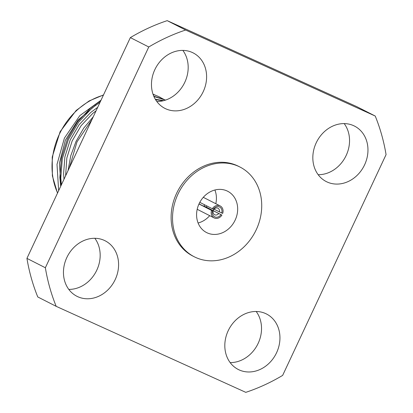 <?xml version="1.0" encoding="UTF-8"?>
<svg xmlns="http://www.w3.org/2000/svg" width="413" height="413" viewBox="0 0 413 413"><rect width="100%" height="100%" fill="white"/><g stroke="black" fill="none" stroke-linecap="round" stroke-linejoin="round"><path stroke-width="0.62" d="M220.175 205.927A6.716 5.73 117 0 1 222.69 213.428L219.422 211.9A3.66 3.128 117 0 0 217.94 208.214A3.66 3.128 117 0 0 213.908 209.396L212.344 208.735A6.716 5.73 117 0 1 220.175 205.927L203.284 197.331M213.304 209.169A5.493 4.688 -63 0 1 219.458 206.939A5.493 4.688 -63 0 1 221.729 212.989M375.226 116.038L356.806 106.657L167.208 20.65L185.628 30.025L375.226 116.038A195.323 166.718 117 0 1 386.067 154.622L282.647 375.396A195.323 166.718 117 0 1 245.792 392.35L56.194 306.343L37.774 296.962A195.323 166.718 -63 0 1 26.933 258.378L130.353 37.604L148.773 46.979L45.358 267.753A195.323 166.718 117 0 0 56.194 306.343M26.933 258.378L45.358 267.753M239.974 167.033L238.554 166.31A50.355 42.983 117 0 0 237.067 165.598A50.355 42.983 117 0 0 176.976 192.556A50.355 42.983 117 0 0 192.866 256.065L194.286 256.788A50.355 42.983 117 0 0 255.43 231.409A50.355 42.983 117 0 0 239.974 167.033A50.355 42.983 117 0 0 238.487 166.32A50.355 42.983 117 0 0 178.39 193.279A50.355 42.983 117 0 0 194.286 256.788M327.194 182.025A31.13 26.571 -63 0 1 326.275 181.581A31.13 26.571 -63 0 1 316.719 141.788A31.13 26.571 -63 0 1 354.519 126.099A31.13 26.571 -63 0 1 364.343 165.36A31.13 26.571 -63 0 1 327.194 182.025M239.179 369.919A31.13 26.571 -63 0 1 238.26 369.475A31.13 26.571 -63 0 1 228.704 329.682A31.13 26.571 -63 0 1 266.504 313.994A31.13 26.571 -63 0 1 276.328 353.254A31.13 26.571 -63 0 1 239.179 369.919M77.82 296.72A31.13 26.571 -63 0 1 76.901 296.276A31.13 26.571 -63 0 1 67.345 256.483A31.13 26.571 -63 0 1 105.145 240.794A31.13 26.571 -63 0 1 114.969 280.055A31.13 26.571 -63 0 1 77.82 296.72M165.835 108.826A31.13 26.571 -63 0 1 164.916 108.387A31.13 26.571 -63 0 1 155.36 68.589A31.13 26.571 -63 0 1 193.16 52.9A31.13 26.571 -63 0 1 202.984 92.161A31.13 26.571 -63 0 1 165.835 108.826M185.628 30.025A195.323 166.718 117 0 0 148.773 46.979M344.194 123.595A31.13 26.571 -63 0 1 345.655 156.517A31.13 26.571 -63 0 1 318.175 174.709M256.179 311.49A31.13 26.571 -63 0 1 257.64 344.411A31.13 26.571 -63 0 1 230.16 362.604M94.825 238.291A31.13 26.571 -63 0 1 96.281 271.212A31.13 26.571 -63 0 1 68.806 289.405M182.84 50.396A31.13 26.571 -63 0 1 184.296 83.318A31.13 26.571 -63 0 1 156.821 101.51M167.208 20.65A195.323 166.718 117 0 0 130.353 37.604M58.651 190.672L57.009 164.369L64.413 138.097L79.828 115.619L101.02 100.214M60.959 185.742L59.446 163.058L65.393 140.193L78.047 120.054L95.79 105.15M164.167 99.543L158.102 96.312L153.063 94.334M100.075 102.233L91.862 108.216L78.656 122.072L68.393 139.48L62.311 158.788L60.814 177.962L61.377 184.848M165.499 100.106L153.91 96.497M91.929 119.625L77.004 141.871L69.369 167.786M163.15 100.787L155.572 99.672M159.836 97.132L153.006 94.159M100.782 100.726L90.906 107.726L77.701 121.587L67.433 138.995L61.356 158.303L59.859 177.476L60.69 186.309M165.567 100.085L153.77 96.172M93.281 116.745L83.751 128.092L76.054 141.37L70.726 155.846L68.037 170.631M163.693 100.648L155.314 99.244M97.68 107.354L90.721 112.465L79.151 124.664L70.169 139.992L64.867 156.986L63.592 173.852L64.01 179.227M96.048 110.834L92.688 113.467L81.118 125.666L72.136 140.993L66.834 157.988L65.605 175.83M226.964 190.909A23.195 19.798 117 0 0 199.288 203.325A23.195 19.798 117 0 0 206.603 232.581A23.195 19.798 117 0 0 234.77 220.893A23.195 19.798 117 0 0 227.651 191.24A23.195 19.798 117 0 0 226.964 190.909M198.101 222.999A23.195 19.798 117 0 0 209.716 215.669M213.211 210.656A23.195 19.798 117 0 0 213.857 209.376M215.808 203.702A23.195 19.798 117 0 0 214.899 190.001M199.789 202.344L212.344 208.735M206.923 205.973A6.716 5.73 -63 0 1 206.324 207.15L221.91 215.085A6.716 5.73 117 0 1 214.084 217.894L197.192 209.298M198.978 203.981L211.57 210.393A6.716 5.73 117 0 0 214.084 217.894M219.422 211.9L214.084 209.184M204.58 204.781A3.66 3.128 -63 0 1 203.908 206.056L221.91 215.085M211.57 210.393L213.134 211.053A3.66 3.128 117 0 0 214.615 214.739A3.66 3.128 117 0 0 218.647 213.557M213.134 211.053L199.025 203.872M220.95 214.652A5.493 4.688 -63 0 1 214.796 216.882A5.493 4.688 -63 0 1 212.53 210.826M203.908 206.056L206.324 207.15M103.384 95.176A67.071 57.252 117 0 0 57.583 192.954M160.311 97.375L159.356 96.89M103.493 94.938L89.151 100.932L76.152 110.477L60.128 131.67L52.229 157.043L52.368 175.871L57.49 193.15"/></g></svg>
